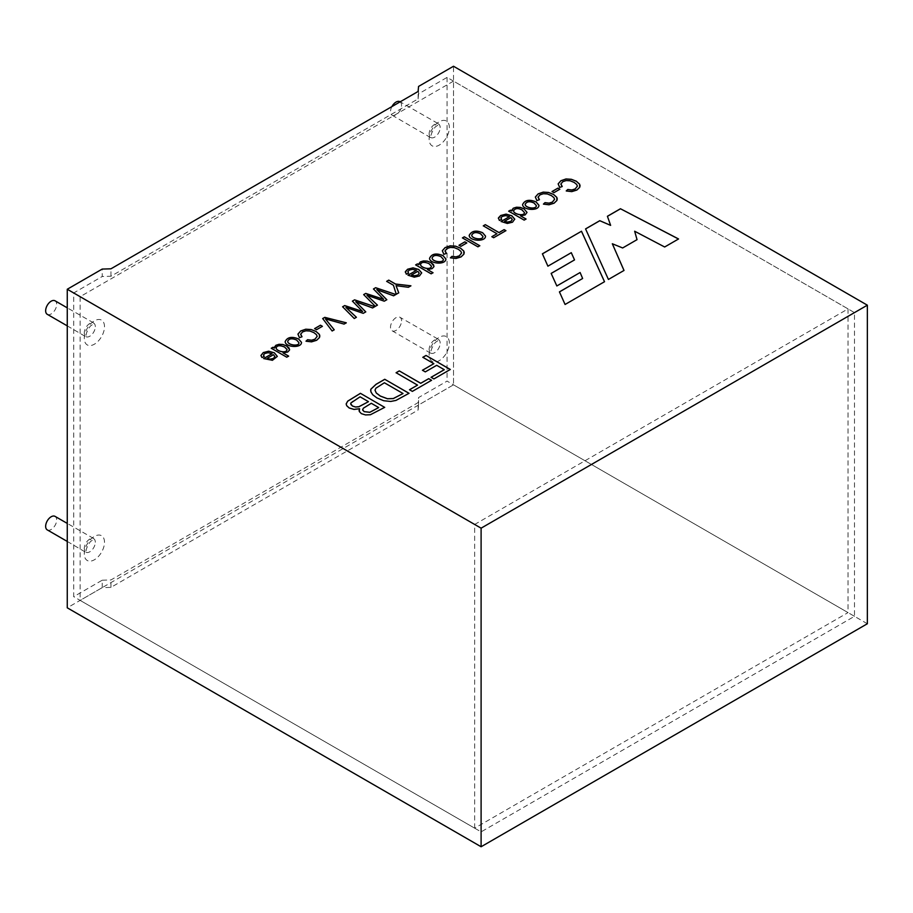<?xml version="1.0" encoding="UTF-8"?>
<svg xmlns="http://www.w3.org/2000/svg" width="913" height="913" viewBox="0 0 913 913"><rect width="100%" height="100%" fill="white"/><g stroke="black" fill="none" stroke-linecap="round" stroke-linejoin="round"><path stroke-width="0.68" stroke-dasharray="4.57 3.42" d="M854.477 616.321L453.51 384.829L80.139 600.389L481.105 831.88L854.477 616.321L854.477 312.611L453.51 81.12L453.51 384.829L418.565 404.995L418.108 410.04L110.941 587.379L102.21 587.652L102.21 580.212L73.702 596.668L73.702 292.97L102.21 276.502L102.21 269.073M453.51 81.12L80.139 296.679L80.139 600.389M80.139 296.679L481.105 528.171L481.105 831.88M481.105 528.171L854.477 312.611M391.917 106.581A7.806 4.508 120 0 0 390.513 111.648A7.806 4.508 120 0 0 392.134 115.221A7.806 4.508 120 0 0 398.148 113.132A7.806 4.508 120 0 0 401.549 105.28A7.806 4.508 120 0 0 399.94 101.708M47.271 314.323A7.806 4.508 120 0 0 53.285 312.235A7.806 4.508 120 0 0 56.686 304.383A7.806 4.508 120 0 0 55.065 300.811M47.271 529.894A7.806 4.508 120 0 0 53.285 527.805A7.806 4.508 120 0 0 56.686 519.954A7.806 4.508 120 0 0 55.065 516.381M401.549 320.84A7.806 4.508 120 0 0 399.94 317.268A7.806 4.508 120 0 0 393.925 319.367A7.806 4.508 120 0 0 390.513 327.219A7.806 4.508 120 0 0 392.134 330.791A7.806 4.508 120 0 0 398.148 328.691A7.806 4.508 120 0 0 401.549 320.84M102.21 587.652L67.265 607.818M867.35 623.75L453.51 384.829L453.51 66.25M102.21 580.212L110.941 579.949L418.108 402.61L418.565 397.566L447.073 381.109L848.04 612.6L474.657 828.171L73.702 596.668M474.657 828.171L474.657 524.461L848.04 308.891L447.073 77.4L418.565 93.856L418.108 98.901L110.941 276.24L102.21 276.502M474.657 524.461L73.702 292.97M418.565 404.995L418.565 397.566M447.073 77.4L447.073 381.109M418.565 93.856L418.565 86.427M678.496 239.001L664.664 247.035L634.661 231.286M637.046 239.708L622.655 248.016L612.326 243.817M623.99 270.465L608.423 279.504L585.564 228.901M610.626 225.431L607.407 216.278M450.246 369.503L433.926 378.975L431.084 377.343M444.254 369.731L436.688 365.36L425.287 371.945L422.491 370.279M433.846 363.728L422.822 357.36M431.518 380.31L412.356 391.426L409.515 389.794M417.526 385.172L396.082 372.789M409.035 393.298L396.002 400.465L390.73 401.515L383.7 400.773L376.966 397.988L372.709 394.781L370.644 390.433M384.396 382.764L375.905 388.242L375.003 390.148M402.998 393.56L384.396 382.821M384.658 407.369L370.416 414.787L365.508 414.993L361.365 413.692L359.06 410.451M378.667 407.597L371.294 403.341L363.271 408.305L362.598 409.652M360.076 396.813L351.984 401.686L350.683 403.649M368.453 401.697L360.076 396.858M505.87 230.692L493.659 237.791L491.89 236.718M496.957 233.796L483.285 225.899M485.511 236.056L485.511 236.113C485.762 242.322 469.214 241.146 469.191 235.451M479.804 245.734L477.91 246.887L462.423 237.939M466.794 243.006L460.928 246.396L459.011 245.289M446.423 253.403L443.855 254.35M461.556 253.072L460.848 251.36L458.36 249.375L454.354 247.708L450.371 247.48L447.028 248.576L445.076 251.155M443.33 259.36L441.047 256.758C436.368 254.75 433.39 255.161 432.111 257.98M445.886 258.927L445.886 258.984C445.898 265.341 429.441 263.846 429.567 258.345M418.816 264.747L418.69 264.005M433.995 266.208L432.1 268.696L427.467 269.586M432.99 272.77L431.141 273.889L415.655 264.941M431.438 266.322L429.007 263.697C424.1 261.734 421.281 262.031 420.551 264.599M419.227 273.284L417.869 271.378L411.546 275.018M408.533 273.204L406.331 274.231L405.304 272.131M416.396 270.419L412.516 269.392L409.184 270.191L407.906 271.834M421.68 272.998L419.455 275.988L414.251 277.232L408.008 275.258M577.347 186.149L576.674 184.483L574.197 182.497L570.18 180.842L566.197 180.614L562.842 181.71L560.902 184.278M562.237 186.594L559.68 187.473M559.783 189.265L553.963 192.677L552.045 191.57M554.579 199.365L553.883 197.653L551.395 195.656L547.378 194.001L543.406 193.773L540.051 194.868L538.099 197.436M539.446 199.753L536.89 200.632M538.921 205.231L538.921 205.288C539.184 211.451 522.67 210.321 522.601 204.626M511.851 211.029L511.714 210.332M527.018 212.455L525.123 214.989L520.501 215.867M526.014 219.052L524.165 220.17L508.678 211.234M524.473 212.603L522.042 209.979C518.025 207.981 515.194 208.255 513.574 210.812M512.273 219.554L510.915 217.648L504.604 221.288M501.602 219.474L499.388 220.501L498.361 218.401M509.454 216.689L505.585 215.662L502.241 216.461L500.952 218.116M514.749 219.268L512.513 222.27L507.308 223.502L501.066 221.528M410.839 285.849L408.373 287.321L396.059 285.723M398.741 292.833L396.276 294.317L393.435 285.301L386.656 281.387M373.451 288.964L383.665 299.361M395.786 294.545L393.663 295.823M386.781 299.738L384.27 301.244L366.98 295.333M377.446 305.125L375.323 306.414L363.705 294.637M352.395 301.119L362.609 311.516M374.741 306.688L372.618 307.966M365.771 311.869L363.226 313.399L345.924 307.487M356.401 317.279L354.278 318.557L342.649 306.791M346.232 322.86L344.075 324.149L325.45 318.979M334.226 329.833L332.138 331.042L322.688 318.614M322.346 326.34L316.526 329.764L314.608 328.657M317.153 336.429L316.457 334.729L313.969 332.731L309.952 331.077L305.969 330.848L302.625 331.944L300.674 334.512M302.02 336.829L299.464 337.707M298.928 342.729L296.645 340.127C291.966 338.118 288.999 338.529 287.709 341.348M301.484 342.364C301.758 348.526 285.267 347.397 285.164 341.724M274.436 348.104L274.299 347.362M289.592 349.519L287.709 352.064L283.076 352.954M288.588 356.138L286.75 357.245L271.264 348.31M274.859 356.549L273.489 354.735L267.178 358.364M264.165 356.549L261.963 357.576L260.924 355.477M272.017 353.765L268.148 352.749L264.816 353.536L263.526 355.214M277.312 356.458L272.405 360.361L263.686 358.581M565.079 304.474L604.532 281.752M542.402 253.814L547.903 266.242L571.287 252.741L574.528 259.965M551.155 273.409L556.839 286.009L580.12 272.576L582.631 278.533M559.429 291.875L565.079 304.531M848.04 308.891L848.04 612.6M110.941 276.24L110.941 268.81M418.108 98.901L418.108 91.471M418.108 410.04L418.108 402.61M110.941 587.379L110.941 579.949M449.367 127.58A14.311 8.263 120 0 0 434.2 126.222A14.311 8.263 120 0 0 434.2 146.457A14.311 8.263 120 0 0 449.367 127.58M104.504 542.254A14.311 8.263 120 0 0 89.337 540.895A14.311 8.263 120 0 0 89.337 561.13A14.311 8.263 120 0 0 104.504 542.254M104.504 326.683A14.311 8.263 120 0 0 89.337 325.325A14.311 8.263 120 0 0 89.337 345.559A14.311 8.263 120 0 0 104.504 326.683M449.367 343.14A14.311 8.263 120 0 0 434.2 341.793A14.311 8.263 120 0 0 434.2 362.016A14.311 8.263 120 0 0 449.367 343.14M440.18 127.58A7.806 4.508 120 0 0 438.56 123.997A7.806 4.508 120 0 0 430.753 128.505A7.806 4.508 120 0 0 430.753 137.521A7.806 4.508 120 0 0 436.768 135.432A7.806 4.508 120 0 0 440.18 127.58M95.306 326.683A7.806 4.508 120 0 0 93.697 323.111A7.806 4.508 120 0 0 85.89 327.619A7.806 4.508 120 0 0 85.89 336.623A7.806 4.508 120 0 0 91.905 334.535A7.806 4.508 120 0 0 95.306 326.683M95.306 542.254A7.806 4.508 120 0 0 93.697 538.681A7.806 4.508 120 0 0 85.89 543.178A7.806 4.508 120 0 0 85.89 552.194A7.806 4.508 120 0 0 91.905 550.105A7.806 4.508 120 0 0 95.306 542.254M440.18 343.14A7.806 4.508 120 0 0 438.56 339.568A7.806 4.508 120 0 0 430.753 344.075A7.806 4.508 120 0 0 430.753 353.091A7.806 4.508 120 0 0 436.768 350.991A7.806 4.508 120 0 0 440.18 343.14M392.134 115.221L431.244 137.966C431.644 137.635 428.813 136.265 435.239 126.964L439.187 124.202L400.156 101.834M67.265 325.873L86.381 337.068C86.781 336.737 83.95 335.379 90.376 326.067L94.324 323.305L67.265 307.852M67.265 541.443L86.381 552.639C86.781 552.308 83.95 550.95 90.376 541.637L94.324 538.875L67.265 523.411M392.134 330.791L431.244 353.525C431.644 353.205 428.813 351.836 435.239 342.535L439.187 339.773L399.94 317.268"/><path stroke-width="1.37" d="M400.156 101.834L399.94 101.708A7.806 4.508 120 0 0 391.917 106.581M67.265 307.852L55.065 300.811A7.806 4.508 120 0 0 49.051 302.899A7.806 4.508 120 0 0 45.65 310.751A7.806 4.508 120 0 0 47.271 314.323L67.265 325.873M67.265 523.411L55.065 516.381A7.806 4.508 120 0 0 49.051 518.47A7.806 4.508 120 0 0 45.65 526.322A7.806 4.508 120 0 0 47.271 529.894L67.265 541.443M271.264 348.31L273.021 347.294L274.436 348.104L273.021 347.237L271.264 348.252L286.75 357.2L288.634 356.104L283.076 352.897L288.634 356.161M274.436 348.058L275.886 345.285L279.081 344.292L282.893 344.486L286.556 345.89L289.056 347.967L289.467 350.147L287.709 352.007L283.076 352.897M298.585 338.963L301.484 342.318C301.758 348.481 285.267 347.339 285.164 341.667C287.275 337.125 291.749 336.224 298.585 338.963M299.464 337.707L297.935 334.147L300.685 331.02L305.775 329.262L311.105 329.582L316.081 331.499L319.379 334.478L319.47 337.57L316.663 340.275L311.561 341.85L306.015 341.2L307.567 339.716L311.584 340.229L314.928 339.191L317.153 336.383L316.457 334.672L313.969 332.686L309.952 331.031L305.969 330.791L302.625 331.898L300.697 334.147L302.02 336.771L299.464 337.662L297.935 334.101L300.685 330.974L305.775 329.205L311.105 329.525L316.081 331.453L319.379 334.42L319.835 335.984L319.47 337.525L316.663 340.229L311.561 341.804L306.015 341.154L307.567 339.773L311.584 340.287L314.928 339.248L317.153 336.429M320.474 325.211L314.608 328.6L316.526 329.707L322.392 326.318L320.474 325.211L322.392 326.375M325.45 318.934L344.075 324.092L346.289 322.814L324.8 317.347L322.688 318.557L332.138 330.997L334.226 329.787L325.45 318.934L334.226 329.833M362.609 311.459L344.703 305.558L342.615 306.757L354.278 318.511L356.401 317.279L345.924 307.43L363.226 313.342L365.771 311.869L355.762 301.747L372.618 307.921L374.798 306.654L354.598 299.841L352.395 301.119L362.609 311.516L344.703 305.615L342.615 306.814M383.665 299.304L365.748 293.404L363.671 294.602L375.323 306.357L377.446 305.125L366.98 295.276L384.27 301.187L386.815 299.726L376.807 289.604L393.663 295.766L395.843 294.511L375.642 287.698L373.451 288.964L383.665 299.361L365.748 293.461L363.671 294.659M396.059 285.678L408.373 287.275L410.907 285.815L395.534 284.034L388.755 280.12L386.656 281.341L393.435 285.255L396.276 294.26L398.741 292.833L396.059 285.678L398.741 292.89M509.454 216.632L505.585 215.605L502.241 216.415L500.986 217.762L501.602 219.474L499.388 220.444L498.43 217.91L500.678 215.502L506.099 214.121L511.805 215.753L514.738 219.12L512.513 222.213L507.308 223.445L501.066 221.482L509.454 216.632L501.066 221.528M427.467 269.529L432.1 268.639L433.869 266.779L433.447 264.61L430.959 262.522L427.295 261.118L423.484 260.924L420.288 261.917L418.816 264.69L417.412 263.88L415.655 264.896L431.141 273.832L433.036 272.736L427.467 269.529L433.036 272.793M442.988 255.594L445.886 258.927C445.898 265.284 429.441 263.8 429.567 258.299C431.666 253.757 436.14 252.855 442.988 255.594M443.855 254.35L442.326 250.778L445.088 247.651L450.177 245.894L455.507 246.213L460.472 248.142L463.781 251.109L463.872 254.202L461.054 256.918L455.964 258.482L450.417 257.831L451.969 256.348L455.986 256.861L459.33 255.823L461.556 253.015L460.848 251.315L458.36 249.317L454.354 247.663L450.371 247.423L447.028 248.53L445.099 250.778L446.423 253.403L443.855 254.293L442.326 250.721L445.088 247.594L450.177 245.837L455.507 246.156L460.472 248.085L463.781 251.052L464.238 252.593L463.872 254.156L461.054 256.861L455.964 258.436L450.417 257.786L451.969 256.405L455.986 256.918L459.33 255.88L461.556 253.072M464.877 241.842L459.011 245.232L460.928 246.339L466.794 242.949L464.877 241.842L466.794 243.006M464.318 236.798L462.423 237.894L477.91 246.83L479.804 245.734L464.318 236.798L479.804 245.791M482.612 232.712L485.511 236.056C485.762 242.265 469.214 241.089 469.191 235.394C471.576 230.852 476.05 229.95 482.612 232.712M485.317 224.666L483.285 225.842L496.957 233.739L491.845 236.695L493.659 237.734L505.916 230.658L504.102 229.62L499 232.564L485.317 224.666L499 232.621L504.102 229.665L505.916 230.715M384.704 407.346L370.416 414.73L365.508 414.936L361.365 413.646L359.266 411.466L359.585 408.704L354.016 409.378L349.177 407.951L346.723 405.692L346.164 403.934L347.693 401.149L360.43 393.32L384.704 407.392L360.43 393.32M384.75 379.283L409.035 393.298L396.002 400.408L390.73 401.458L383.7 400.727L376.966 397.942L372.709 394.736L370.838 391.734L370.849 389.189L376.008 384.327L384.75 379.283L409.035 393.355M399.278 370.895L396.082 372.732L417.526 385.115L409.515 389.737L412.356 391.38L431.564 380.287L428.722 378.644L420.722 383.266L399.278 370.895L420.722 383.323L428.722 378.701L431.564 380.344M426.017 355.454L422.822 357.303L433.846 363.671L422.445 370.244L425.287 371.888L436.688 365.314L444.254 369.685L431.084 377.286L433.926 378.929L450.292 369.48L426.017 355.454L450.292 369.525M678.553 238.966L620.452 208.746L607.407 216.278L610.626 225.374L599.784 220.684L585.564 228.901L608.423 279.446L624.013 270.453L612.326 243.76L622.655 247.959L637.046 239.651L634.661 231.229L664.664 246.989L678.553 238.966M416.396 270.362L412.516 269.335L409.184 270.134L407.94 271.492L408.533 273.204L406.331 274.174L405.372 271.64L407.632 269.232L413.041 267.851L418.747 269.472L421.669 272.85L419.455 275.943L414.251 277.175L408.008 275.201L416.396 270.362L408.008 275.258M567.795 189.47L571.812 189.984L575.167 188.945L577.37 186.149L576.674 184.437L574.197 182.44L570.18 180.785L566.197 180.557L562.842 181.653L560.924 183.912L562.237 186.537L559.68 187.416L558.151 183.855L560.913 180.728L566.003 178.959L571.333 179.29L576.308 181.208L579.595 184.186L580.063 185.75L579.698 187.279L576.879 189.984L571.789 191.559L566.243 190.908L567.795 189.47L571.812 190.041L575.167 189.002L577.37 186.195M557.911 188.135L552.045 191.525L553.963 192.632L559.829 189.242L557.911 188.135L559.829 189.288M545.004 202.64L549.021 203.154L552.365 202.104L554.579 199.308L553.883 197.596L551.395 195.61L547.378 193.955L543.406 193.716L540.051 194.823L538.122 197.071L539.446 199.696L536.89 200.586L535.349 197.025L538.122 193.887L543.212 192.129L548.53 192.449L553.506 194.378L556.804 197.345L557.261 198.92L556.907 200.438L554.088 203.154L548.987 204.729L543.452 204.067L545.004 202.64L549.021 203.2L552.365 202.161L554.579 199.365M536.022 201.876L538.921 205.231C539.184 211.405 522.67 210.264 522.601 204.58C524.713 200.05 529.186 199.148 536.022 201.876M511.714 210.287L513.311 208.21L516.518 207.217L520.319 207.411L523.982 208.815L527.018 212.398L523.982 208.872L520.319 207.468L516.518 207.274L513.311 208.267L511.851 210.983L510.447 210.161L508.678 211.177L524.165 220.124L526.059 219.029L520.501 215.822L526.059 219.086M527.006 212.455L525.123 214.932L520.501 215.822M272.017 353.719L268.148 352.692L264.816 353.491L263.572 354.837L264.165 356.549L261.963 357.519L260.935 355.488L263.264 352.578L268.673 351.197L274.379 352.829L277.312 356.412L272.405 360.304L263.64 358.558L272.017 353.719L263.64 358.558M581.49 231.24L604.532 281.706L565.079 304.474L559.429 291.875L582.631 278.488L580.12 272.519L556.839 285.963L551.155 273.409L574.528 259.908L571.287 252.684L547.903 266.185L542.402 253.814L581.49 231.24L542.425 253.86M418.108 91.471L110.941 268.81L102.21 269.073L67.265 289.25L481.105 528.171L867.35 305.182L453.51 66.25L418.565 86.427L418.108 91.471M67.265 289.25L67.265 607.818L481.105 846.75L867.35 623.75L867.35 305.182M481.105 528.171L481.105 846.75M620.452 208.746L678.496 239.001M634.661 231.229L637.034 239.663M612.326 243.76L623.99 270.465M585.575 228.935L599.784 220.729L610.626 225.374M607.43 216.324L620.452 208.803M422.822 357.36L426.017 355.511M431.084 377.343L444.254 369.731M422.445 370.301L433.846 363.671M396.082 372.789L399.278 370.94M409.515 389.794L417.526 385.115M370.644 390.376L370.849 389.235L376.008 384.384L384.75 379.329M402.998 393.503L384.396 382.764L375.905 388.185L375.003 390.171L376.293 392.978L380.344 396.048L387.466 398.719L393.263 398.547L402.998 393.56L393.263 398.593L387.466 398.776L380.344 396.105L376.293 393.035L375.003 390.148M359.551 408.762L354.016 409.435L349.177 407.997L346.723 405.749L346.164 403.98L347.693 401.195L360.43 393.377M359.585 408.704L359.06 410.473M378.667 407.552L371.294 403.284L363.271 408.259L362.632 410.017L364.15 411.603L369.788 412.277L378.667 407.597L369.788 412.334L364.15 411.649L362.598 409.709M368.453 401.652L360.076 396.813L350.786 403.078L350.923 404.55L352.498 406.023L355.545 406.993L358.889 406.696L368.453 401.697L358.889 406.753L355.545 407.038L352.498 406.08L350.683 403.694M483.285 225.899L485.317 224.724M491.845 236.741L496.957 233.739M480.66 233.831C476.221 231.776 473.254 232.222 471.736 235.166C471.701 238.738 483 240.621 482.954 236.444L480.66 233.831M480.66 233.888C476.221 231.834 473.254 232.279 471.736 235.212C471.701 238.784 483 240.678 482.954 236.501L480.66 233.888M469.191 235.394L469.191 235.451C471.61 230.886 476.084 230.008 482.612 232.769L485.511 236.113M462.423 237.939L464.318 236.855M459.011 245.289L464.877 241.899M445.076 251.155L446.331 253.38M441.047 256.701C436.368 254.693 433.39 255.104 432.111 257.923C432.123 261.905 444.015 263.264 443.33 259.303L441.047 256.701M432.111 257.923L432.111 257.98C432.123 261.963 444.015 263.321 443.33 259.36L443.33 259.303M429.567 258.299L429.567 258.345C431.712 253.803 436.186 252.912 442.988 255.64L445.886 258.984M415.655 264.941L417.412 263.925L418.816 264.69M418.69 264.028L420.288 261.974L423.484 260.981L427.295 261.175L430.959 262.579L433.995 266.094M429.007 263.64C424.1 261.677 421.281 261.985 420.551 264.553C420.505 267.635 430.959 270.613 431.438 266.174L429.007 263.64M420.539 264.542L420.539 264.599C420.528 267.635 430.708 270.659 431.438 266.322M411.546 274.961L417.869 271.321L419.227 273.227L417.892 275.053L414.422 275.783L411.546 275.018L414.422 275.829L417.892 275.098L419.227 273.227M407.906 271.777L408.499 273.215M405.315 272.154L407.632 269.278L413.041 267.897L418.747 269.529L421.68 272.998M560.902 184.278L562.134 186.503M559.68 187.473L558.151 183.912L560.913 180.785L566.003 179.016L571.333 179.347L576.308 181.265L579.595 184.243L579.698 187.325L576.879 190.041L571.789 191.616L566.243 190.965L567.795 189.527M552.045 191.57L557.911 188.181M538.088 197.379L539.343 199.662M536.89 200.632L535.349 197.071L538.122 193.944L543.212 192.175L548.53 192.506L553.506 194.423L556.804 197.402L556.907 200.495L554.088 203.2L548.987 204.774L543.452 204.124L545.004 202.686M534.071 202.994C529.631 200.928 526.664 201.374 525.146 204.341C525.146 207.913 536.433 209.773 536.365 205.608L534.071 202.994M534.071 203.04C529.631 200.974 526.664 201.431 525.146 204.398C525.146 207.97 536.433 209.83 536.365 205.665L534.071 203.04M522.601 204.626L522.601 204.58C524.77 200.084 529.243 199.205 536.022 201.933L538.921 205.288M508.678 211.234L510.447 210.218L511.851 210.983M522.042 209.922C517.899 207.902 515.08 208.221 513.574 210.869C513.677 214.27 524.359 216.507 524.473 212.626L522.042 209.922M513.574 210.812L513.574 210.926C513.677 214.327 524.359 216.552 524.473 212.672L524.484 212.672M504.604 221.243L510.915 217.591L512.273 219.508L510.949 221.323L507.48 222.053L504.604 221.288L507.48 222.11L510.949 221.38L512.273 219.508M500.952 218.059L501.568 219.474M498.372 218.435L500.678 215.559L506.099 214.178L511.805 215.81L514.738 219.28M386.656 281.387L388.755 280.177L395.534 284.091L410.907 285.86M373.451 289.01L375.642 287.743L395.843 294.557M376.807 289.604L386.815 299.772M393.663 295.823L376.807 289.649M366.98 295.276L377.446 305.182M352.395 301.164L354.598 299.898L374.798 306.711M355.762 301.747L365.771 311.926M372.618 307.966L355.762 301.804M345.924 307.43L356.401 317.336M322.688 318.614L324.8 317.393L346.289 322.871M314.608 328.657L320.474 325.268M300.651 334.466L301.895 336.714M296.645 340.07C291.966 338.061 288.999 338.472 287.709 341.291C287.732 345.274 299.612 346.632 298.928 342.672L296.645 340.07M287.709 341.291L287.709 341.348C287.732 345.331 299.612 346.689 298.928 342.729L298.928 342.672M285.164 341.724L285.164 341.667C287.333 337.159 291.806 336.281 298.585 339.008L301.484 342.364M274.299 347.362L275.886 345.342L279.081 344.349L282.893 344.543L286.556 345.947L289.581 349.519M284.605 347.008C279.743 345.034 276.924 345.342 276.148 347.91C276.103 351.026 286.602 353.97 287.036 349.519L284.605 347.008M284.605 347.066C279.743 345.091 276.924 345.388 276.148 347.967C276.103 351.083 286.602 354.027 287.036 349.576L284.605 347.066M267.178 358.318L273.489 354.678L274.859 356.538L273.523 358.398L270.043 359.14L267.178 358.364L270.043 359.186L273.523 358.455L274.859 356.549M263.515 355.157L264.119 356.549M260.935 355.522L263.264 352.635L268.673 351.254L274.379 352.886L277.312 356.367M604.509 281.718L581.49 231.297M574.528 259.908L551.167 273.444M582.631 278.488L559.452 291.92"/></g></svg>
